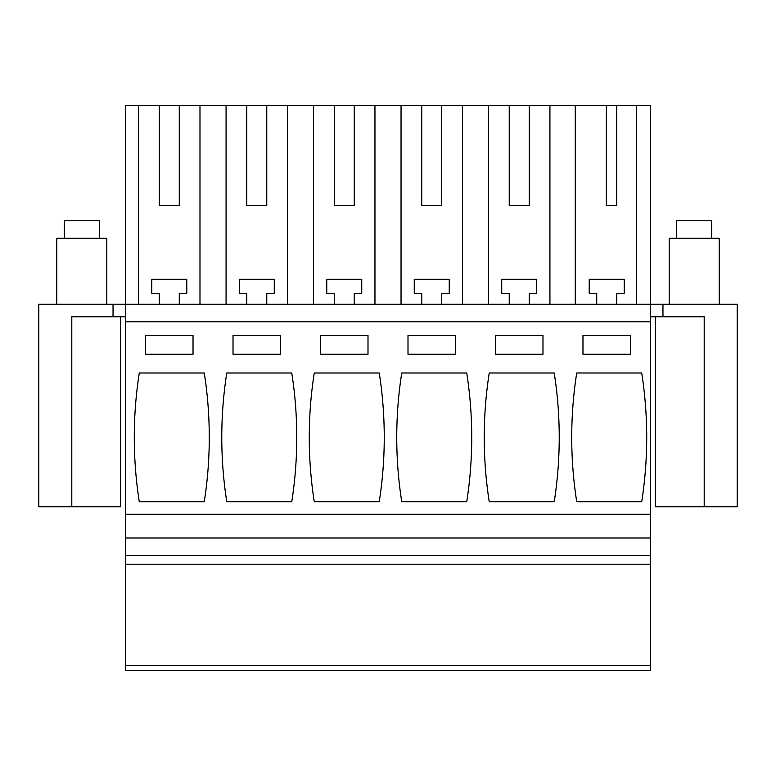 <?xml version="1.0" encoding="UTF-8"?>
<svg xmlns="http://www.w3.org/2000/svg" width="776" height="776" viewBox="0 0 776 776"><rect width="100%" height="100%" fill="white"/><g stroke="black" fill="none" stroke-linecap="round" stroke-linejoin="round"><path stroke-width="1.16" d="M113.044 304.26L113.044 316.763L71.799 316.763L71.799 506.738L38.8 506.738L38.8 304.26L662.956 304.26L662.956 316.763L650.463 316.763M662.956 316.763L704.201 316.763L704.201 506.738L737.2 506.738L737.2 304.26L662.956 304.26M138.584 304.26L138.584 105.536L125.537 105.536L125.537 670.464L650.463 670.464L650.463 105.536L549.932 105.536L549.932 304.26M138.584 105.536L549.932 105.536M113.044 316.763L125.537 316.763M636.669 304.26L636.669 105.536M606.347 105.536L606.347 205.524L616.716 205.524L616.716 105.536M575.268 304.26L575.268 105.536M596.725 304.26L596.725 293.26L589.217 293.26L589.217 279.263L624.214 279.263L624.214 293.26L616.716 293.26L616.716 304.26M509.231 105.536L509.231 205.524L529.232 205.524L529.232 105.536M488.531 304.26L488.531 105.536M509.231 304.26L509.231 293.26L501.732 293.26L501.732 279.263L536.73 279.263L536.73 293.26L529.232 293.26L529.232 304.26M462.447 304.26L462.447 105.536M421.746 105.536L421.746 205.524L441.738 205.524L441.738 105.536M401.046 304.26L401.046 105.536M421.746 304.26L421.746 293.26L414.248 293.26L414.248 279.263L449.246 279.263L449.246 293.26L441.738 293.26L441.738 304.26M374.954 304.26L374.954 105.536M334.262 105.536L334.262 205.524L354.254 205.524L354.254 105.536M313.553 304.26L313.553 105.536M334.262 304.26L334.262 293.26L326.754 293.26L326.754 279.263L361.752 279.263L361.752 293.26L354.254 293.26L354.254 304.26M287.469 304.26L287.469 105.536M246.768 105.536L246.768 205.524L266.769 205.524L266.769 105.536M226.068 304.26L226.068 105.536M246.768 304.26L246.768 293.26L239.27 293.26L239.27 279.263L274.267 279.263L274.267 293.26L266.769 293.26L266.769 304.26M199.985 304.26L199.985 105.536M159.284 105.536L159.284 205.524L179.275 205.524L179.275 105.536M159.284 304.26L159.284 293.26L151.786 293.26L151.786 279.263L186.783 279.263L186.783 293.26L179.275 293.26L179.275 304.26M246.768 205.524L266.769 205.524M334.262 205.524L354.254 205.524M421.746 205.524L441.738 205.524M509.231 205.524L529.232 205.524M606.347 205.524L616.716 205.524M159.284 205.524L179.275 205.524M125.537 665.459L650.463 665.459M125.537 564.23L650.463 564.23M125.537 555.48L650.463 555.48M125.537 537.981L650.463 537.981M125.537 514.236L650.463 514.236M125.537 321.759L650.463 321.759M139.282 373.004A416.858 416.858 0 0 0 139.282 501.732L204.272 501.732A416.858 416.858 0 0 0 204.272 373.004L139.282 373.004M145.539 354.254L145.539 335.504L193.03 335.504L193.03 354.254L145.539 354.254M314.261 373.004L379.251 373.004A416.858 416.858 0 0 1 379.251 501.732L314.261 501.732A416.858 416.858 0 0 1 314.261 373.004M367.999 335.504L320.507 335.504L320.507 354.254L367.999 354.254L367.999 335.504M291.766 501.732A416.858 416.858 0 0 0 291.766 373.004L226.776 373.004A416.858 416.858 0 0 0 226.776 501.732L291.766 501.732M233.023 354.254L233.023 335.504L280.514 335.504L280.514 354.254L233.023 354.254M554.229 501.732L489.239 501.732A416.858 416.858 0 0 1 489.239 373.004L554.229 373.004A416.858 416.858 0 0 1 554.229 501.732M495.486 354.254L542.977 354.254L542.977 335.504L495.486 335.504L495.486 354.254M401.745 373.004A416.858 416.858 0 0 0 401.745 501.732L466.735 501.732A416.858 416.858 0 0 0 466.735 373.004L401.745 373.004M408.001 354.254L408.001 335.504L455.493 335.504L455.493 354.254L408.001 354.254M641.713 501.732A416.858 416.858 0 0 0 641.713 373.004L576.723 373.004A416.858 416.858 0 0 0 576.723 501.732L641.713 501.732M582.97 354.254L582.97 335.504L630.461 335.504L630.461 354.254L582.97 354.254M71.799 506.738L120.542 506.738L120.542 316.763M655.458 316.763L655.458 506.738L704.201 506.738M56.793 304.26L56.793 238.261L106.787 238.261L106.787 304.26M64.292 238.261L64.292 220.762L99.289 220.762L99.289 238.261M669.213 304.26L669.213 238.261L719.207 238.261L719.207 304.26M676.711 238.261L676.711 220.762L711.708 220.762L711.708 238.261"/></g></svg>
